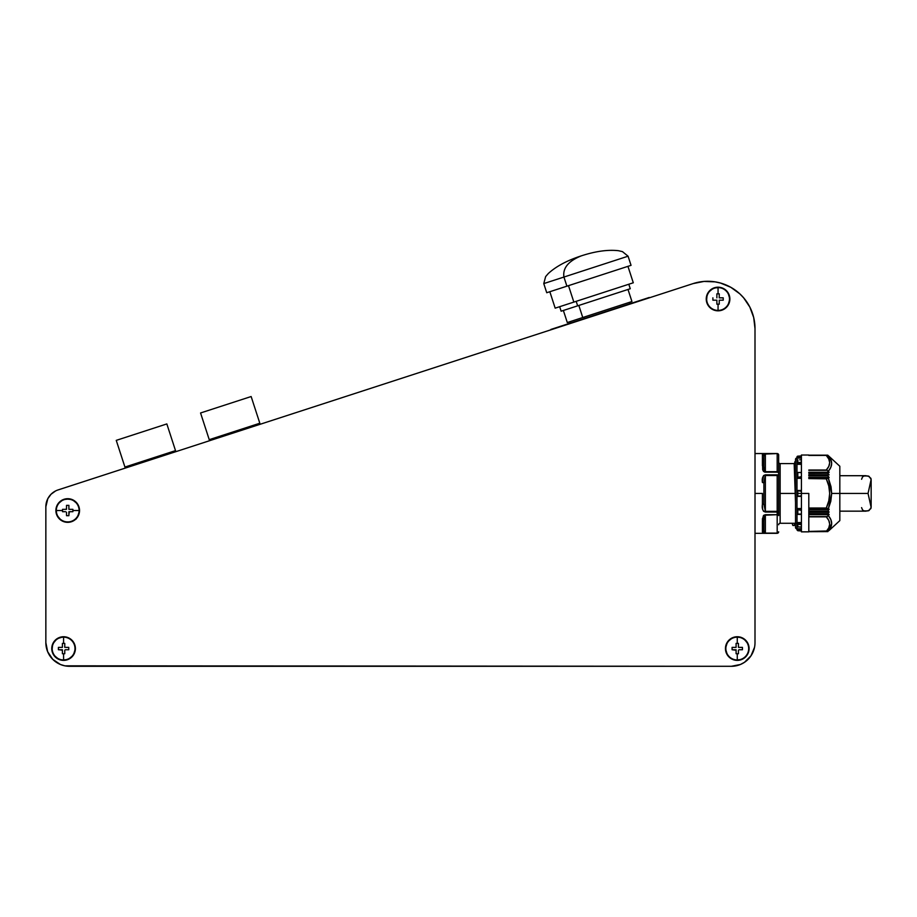<?xml version="1.0" encoding="UTF-8"?>
<svg xmlns="http://www.w3.org/2000/svg" width="917" height="917" viewBox="0 0 917 917"><rect width="100%" height="100%" fill="white"/><g stroke="black" fill="none" stroke-linecap="round" stroke-linejoin="round"><path stroke-width="1.38" d="M628.076 256.198L622.448 251.625L618.482 250.708C607.902 249.516 595.523 251.235 581.355 255.843C567.176 260.439 556.16 266.331 548.297 273.518L545.638 276.59L543.77 283.594L546.738 292.729L566.901 286.173L563.932 277.049L543.77 283.594L563.932 277.049L566.901 286.173L631.045 265.334L628.076 256.198L563.932 277.049C562.58 268.119 568.38 261.047 581.355 255.843C568.38 261.047 562.58 268.119 563.932 277.049L607.914 262.755M778.556 454.488L778.659 455.05A1.479 1.284 180 0 0 777.18 453.777L777.18 471.682A1.479 1.284 -0 0 1 778.659 472.966L778.659 455.027A1.479 1.479 0 0 0 777.18 453.548L777.18 453.571A1.479 1.479 -0 0 1 778.659 455.05L778.659 513.91A1.479 1.284 180 0 1 777.18 515.182L777.18 533.098A1.479 1.284 -0 0 0 778.659 531.814A1.479 1.284 180 0 1 777.18 533.098L778.235 532.72M778.659 462.111A1.479 1.479 0 0 0 780.138 463.589L780.138 523.275A1.479 1.479 0 0 0 778.659 524.753A1.479 1.479 0 0 1 780.138 523.275L780.138 493.438L795.28 493.438L780.138 493.438L780.138 463.589A1.479 1.479 0 0 1 778.659 462.111M796.988 528.891A1.479 1.479 0 0 1 795.509 527.413A1.479 1.479 0 0 0 796.988 528.891L796.988 529.717L796.988 528.765L801.412 528.765L796.988 528.765L796.988 525.51L797.033 530.015L799.635 530.76M795.509 526.851L795.509 459.451A1.479 1.479 0 0 1 796.988 457.973A1.479 1.479 0 0 0 795.509 459.451L795.509 527.413M797.813 456.253L797.813 456.15A0.883 0.883 0 0 0 796.988 457.033L801.412 456.849L796.988 457.033A0.883 0.883 0 0 1 797.813 456.15L799.658 456.116L797.813 456.253M629.291 289.05L561.158 311.184L577.653 305.831L576.197 301.326L577.653 305.831L630.254 288.74L628.798 284.236M633.257 282.791L555.198 308.146L573.847 302.094L568.506 285.657L573.847 302.094L633.292 282.78L627.95 266.343M563.37 310.462L567.302 322.555L582.753 317.523L578.833 305.441L582.753 317.523L631.939 301.544L628.007 289.463M584.072 317.099L584.53 318.508L584.072 317.099L567.325 322.543M550.899 329.432L649.247 297.475L550.899 329.432M762.417 493.438L755.023 493.438L755.023 533.327L755.023 493.438L762.417 493.438L762.417 504.396L762.417 493.438M762.405 505.622L762.417 504.396C761.786 508.591 762.772 511.136 765.363 512.041L763.54 511.296L762.669 509.416L762.405 505.622M777.18 533.098L765.363 533.098L777.18 533.293L778.659 531.814A1.479 1.479 180 0 1 777.18 533.293L762.669 533.075L762.417 519.205L763.54 515.4L765.363 514.689L777.18 514.689L765.363 515.182L765.363 533.098L763.884 530.702L763.884 520.145L763.884 530.702L763.884 520.145L765.363 515.182L765.363 533.098L777.18 533.098L777.18 515.182L778.556 514.391L778.659 511.342A1.479 0.688 180 0 1 777.18 512.041L765.363 512.041L778.636 511.48L778.659 475.522L777.18 475.522L777.18 511.342L778.659 511.342L777.18 511.342L777.18 514.689L777.18 475.522L765.363 475.522L765.363 511.342L763.884 503.983L762.417 504.396L763.884 503.983L763.884 482.881L763.884 503.983L765.363 511.342L777.18 511.342L765.363 511.342L765.363 512.041L765.363 474.834C762.772 475.74 761.786 478.284 762.417 482.48L763.884 482.881L765.363 475.522L778.659 475.522A1.479 0.688 180 0 0 777.18 474.834L777.18 475.522L777.18 474.834L765.363 474.834L763.884 482.881L762.417 482.48L763.54 475.579L765.363 474.834L777.18 474.834A1.479 0.688 -0 0 1 778.659 475.522L778.659 472.966A1.479 1.284 180 0 0 777.18 471.682L778.659 472.966A1.479 0.791 180 0 0 777.18 472.175L777.18 453.777L778.636 454.798M762.451 518.621L762.417 519.194M795.303 461.583L795.509 463.91L795.222 461.377L794.397 463.486L795.509 490.721L794.179 463.589L795.509 502.642L794.179 463.589L780.138 463.589M795.222 523.275L791.956 523.275L795.222 523.275L794.179 525.498L792.724 525.281L792.242 523.492L793.01 525.498L794.351 525.43L794.936 523.492L794.179 525.498M831.455 521.452L830.802 519.526M829.014 530.576L839.823 520.627L839.823 493.438L831.685 493.438L830.802 501.232L828.383 508.706L829.14 509.325L827.776 511.239L829.083 511.869L827.764 513.875L829.117 514.38L828.383 515.675L830.802 519.503L831.685 523.469L829.117 530.347M808.805 493.438L801.412 493.438L801.412 531.849L801.412 493.438L797.813 493.438L808.805 493.438L808.805 531.849L808.805 493.438M799.658 490.882L797.813 490.721L797.813 496.154L797.091 496.384L799.658 495.994L797.813 496.154L797.813 490.721L801.412 491.317L799.658 490.882M829.14 530.335L826.286 531.436L828.773 527.871L829.69 524.146L828.773 520.42L826.286 516.844L808.805 516.844L826.286 516.844L808.805 516.569L827.226 516.569L829.071 514.643L808.805 514.643L829.071 514.643L827.868 513.612L808.805 513.612L827.868 513.612L829.014 512.179L808.805 512.179L829.014 512.179L827.868 511.434L808.805 511.434L827.868 511.434L808.805 511.056L827.856 511.056L829.06 509.52L808.805 509.52L829.06 509.52L827.226 508.293L808.805 508.293L827.226 508.293L808.805 508.029L826.286 508.029L828.773 500.888L829.69 493.438L828.773 485.987L826.286 478.846L829.071 477.7L808.805 477.7L829.071 477.7L827.226 478.582L808.805 478.582L826.286 478.846C830.756 488.566 830.756 498.298 826.286 508.029L828.383 508.706L831.685 493.438L828.383 478.17L831.031 486.732L831.685 493.438L839.823 493.438L839.823 466.249L839.823 520.627M808.805 470.283L827.191 470.283L808.805 470.02L826.286 470.02L828.773 466.455L826.286 470.02L827.191 470.283L808.805 470.283L827.226 470.295L808.805 470.295M808.805 513.692L827.81 513.692L808.805 513.692M827.868 475.442L808.805 475.04L827.868 475.442M827.799 475.728L808.805 475.728L827.799 475.728M808.805 511.147L827.799 511.147L808.805 511.147M827.856 472.897L808.805 472.53L827.856 472.897M827.81 473.183L808.805 473.252L827.81 473.183M736.087 646.886L736.087 643.39L736.087 644.364L736.087 643.39L737.268 643.39L737.268 637.155A11.405 11.405 0 0 0 725.851 648.56A11.405 11.405 0 0 0 737.268 659.965L737.268 653.729L736.087 653.729L736.087 649.74L732.098 649.74L732.098 647.379L736.087 647.379L736.087 644.376L736.087 647.379L732.098 647.379L735.594 647.379M726.344 653.087L727.445 655.128L725.45 648.56L727.445 641.992L732.74 637.636L737.268 636.742L741.784 637.636L737.268 637.155A11.405 11.405 0 0 1 748.673 648.56A11.405 11.405 0 0 1 737.268 659.965L737.268 659.965A11.405 11.405 0 0 1 725.851 648.56A11.405 11.405 0 0 1 737.268 637.155L737.268 636.742A11.818 11.818 0 0 0 725.45 648.56A11.818 11.818 0 0 0 737.268 660.378L741.784 659.483L734.964 660.148L737.268 660.378A11.818 11.818 0 0 0 749.086 648.56A11.818 11.818 0 0 0 737.268 636.742L734.208 637.143M719.237 303.195L719.237 304.18L718.057 304.18L718.057 310.416A11.405 11.405 0 0 0 729.473 299.011A11.405 11.405 0 0 0 718.057 287.606L718.057 293.841L719.237 293.841L719.237 297.83L723.226 297.83L723.226 300.191L719.237 300.191L719.237 303.195L719.237 300.191L723.226 300.191L719.237 300.191L719.237 304.18L719.237 301.2M62.402 646.886L62.402 643.39L62.402 644.364L62.402 643.39L63.582 643.39L63.582 637.155A11.405 11.405 0 0 0 52.166 648.56A11.405 11.405 0 0 0 63.582 659.965L63.582 653.729L62.402 653.729L62.402 649.74L58.413 649.74L58.413 647.379L62.402 647.379L62.402 644.376L62.402 647.379L59.41 647.379M69.91 509.336L72.89 509.336L72.89 510.517L79.126 510.517A11.405 11.405 0 0 0 67.72 499.1A11.405 11.405 0 0 0 56.304 510.517L62.539 510.517L62.539 509.336L66.528 509.336L66.528 505.347L68.901 505.347L68.901 509.336L71.893 509.336L68.901 509.336L68.901 505.347L68.901 508.339M718.057 310.829L718.057 310.416A11.405 11.405 0 0 1 706.652 299.011A11.405 11.405 0 0 1 718.057 287.606L718.057 287.606A11.405 11.405 0 0 1 729.473 299.011A11.405 11.405 0 0 1 718.057 310.416L718.057 310.829A11.818 11.818 0 0 0 729.875 299.011A11.818 11.818 0 0 0 718.057 287.193L713.541 288.087L720.361 287.422L718.057 287.193A11.818 11.818 0 0 0 706.239 299.011A11.818 11.818 0 0 0 718.057 310.829L720.361 310.599L715.753 310.599L711.489 308.834L708.233 305.579L706.468 301.315L707.145 303.538M63.582 660.378L63.582 659.965A11.405 11.405 0 0 1 52.166 648.56A11.405 11.405 0 0 1 63.582 637.155L63.582 636.742A11.818 11.818 0 0 0 51.765 648.56A11.818 11.818 0 0 0 63.582 660.378L68.099 659.483L61.279 660.148L63.582 660.378A11.818 11.818 0 0 0 75.4 648.56A11.818 11.818 0 0 0 63.582 636.742L57.014 638.736L52.659 644.032L57.014 638.736L61.279 636.971L63.582 637.155A11.405 11.405 0 0 1 74.988 648.56A11.405 11.405 0 0 1 63.582 659.965L63.582 660.378M56.12 512.821L56.797 515.033L56.304 510.517A11.405 11.405 0 0 1 67.72 499.1A11.405 11.405 0 0 1 79.126 510.517L79.538 510.517A11.818 11.818 0 0 0 67.72 498.699A11.818 11.818 0 0 0 55.891 510.517L56.12 508.213L55.891 510.517A11.818 11.818 0 0 0 67.72 522.335A11.818 11.818 0 0 0 79.538 510.517L77.544 517.085L74.277 520.34L70.024 522.105L72.237 521.429M62.402 650.749L62.402 652.732M59.41 649.74L62.402 650.233M719.237 295.824L719.237 296.821M721.243 297.83L719.237 297.83M736.087 650.749L736.087 652.732M735.594 649.74L732.098 649.74L736.087 650.233M64.534 509.336L65.531 509.336L64.534 509.336M65.531 511.697L62.539 511.697L62.539 509.336L66.528 509.336L66.528 505.347L66.528 509.336L65.543 509.336M66.643 637.143L71.939 640.204L74.495 644.032L75.4 648.56L73.406 655.128L74.495 653.087M53.175 492.429A17.732 17.732 0 0 0 47.787 498.733A17.732 17.732 0 0 1 53.175 492.429L55.524 490.985L51.043 494.252L47.787 498.733L45.85 506.78L45.85 642.657A23.636 23.636 0 0 0 69.486 666.292L731.353 666.292L64.878 665.834L731.353 666.292L740.409 664.493L744.489 662.303L741.819 663.851M56.361 662.303L52.773 659.369L60.442 664.493L64.878 665.834A23.636 23.636 0 0 1 49.816 655.758M730.815 287.308L739.813 293.841L743.664 297.853L739.813 293.841L730.815 287.308L720.556 283.055L715.111 281.863L704.015 281.427L693.114 283.594L58.103 489.919A17.732 17.732 0 0 0 58.092 489.93L693.114 283.594A47.271 47.271 0 0 1 755 328.561L753.694 317.523L749.842 307.092L752.078 312.193M755 328.561L755 642.657A23.636 23.636 0 0 1 731.353 666.292M52.659 653.087L53.748 655.128L51.982 650.864L52.659 644.032M55.226 656.916L59.055 659.483L53.748 655.128M70.024 498.917L63.193 499.593L57.886 503.949L61.152 500.682L65.405 498.917L72.237 499.593L77.544 503.949L79.309 508.213L79.126 510.517A11.405 11.405 0 0 1 67.72 521.922A11.405 11.405 0 0 1 56.304 510.517L55.891 510.517M56.797 505.989L57.886 503.949M56.797 515.033L61.152 520.34L56.797 515.033M65.405 522.105L70.024 522.105L65.405 522.105L61.152 520.34M728.912 656.916L727.445 655.128M747.091 655.128L748.192 653.087L745.624 656.916L741.784 659.483M747.091 641.992L743.836 638.736L748.192 644.032L749.086 648.56L748.192 653.087M724.625 308.834L727.892 305.579L724.625 308.834L720.361 310.599M728.981 303.538L729.875 299.011L727.892 305.579M729.657 296.707L727.892 292.443L724.625 289.187L727.892 292.443L729.875 299.011M707.145 294.483L706.468 301.315L706.468 296.707L708.233 292.443L713.541 288.087M69.898 511.697L72.89 511.697L68.901 511.697L68.901 515.686L68.901 512.202L68.901 515.686L66.528 515.686L66.528 512.202M738.449 645.373L738.449 646.382M740.443 647.379L738.449 647.379L742.438 647.379L739.457 647.379L742.438 647.379L742.438 649.74L738.953 649.74M738.449 652.744L738.449 650.256M716.876 301.2L716.876 300.191L712.887 300.191L716.876 300.191L716.876 303.195M716.876 295.824L716.876 297.83L716.876 293.841L718.057 293.841L718.057 287.606A11.405 11.405 0 0 0 706.652 299.011A11.405 11.405 0 0 0 718.057 310.416L718.057 304.18L716.876 304.18L716.876 300.191L712.887 300.191L712.887 297.83L712.887 300.191L716.372 300.191M64.763 645.373L64.763 646.382M65.76 647.379L68.752 647.379L65.76 647.379L68.752 647.379L68.752 649.74L65.267 649.74M64.763 652.744L64.763 650.256M76.157 519.068L76.42 518.334L76.157 519.068M46.308 647.299A23.636 23.636 0 0 1 45.85 642.657L45.85 506.78A17.732 17.732 0 0 1 46.721 501.301A17.732 17.732 0 0 0 45.85 506.78L45.85 642.657L47.65 651.7L52.773 659.369M744.489 662.303L751.012 655.781L754.542 647.264A23.636 23.636 0 0 0 754.553 647.23M749.842 307.092L743.664 297.853M734.964 660.148L730.7 658.383M741.784 637.636L743.836 638.736M61.279 660.148L59.055 659.483M73.406 655.128L68.099 659.483M720.361 287.422L724.625 289.187M735.938 665.845A23.636 23.636 0 0 0 751.023 655.758M754.668 323.002A47.271 47.271 0 0 0 752.043 312.124M749.877 307.161A47.271 47.271 0 0 0 743.618 297.796M735.503 290.311A47.271 47.271 0 0 0 693.114 283.594M45.85 506.78A17.732 17.732 0 0 1 58.103 489.919M65.543 511.697L62.539 511.697L62.539 510.517L56.304 510.517A11.405 11.405 0 0 0 67.72 521.922A11.405 11.405 0 0 0 79.126 510.517L72.89 510.517L72.89 511.697L72.89 509.336L71.904 509.336M64.763 650.233L64.763 653.729L63.582 653.729L63.582 659.965A11.405 11.405 0 0 0 74.988 648.56A11.405 11.405 0 0 0 63.582 637.155L63.582 643.39L64.763 643.39L64.763 647.379M716.876 294.827L716.876 295.813M66.528 514.701L66.528 515.675L68.901 515.686L68.901 514.701M68.901 514.689L69.394 511.697M66.528 512.706L66.528 514.689M62.551 511.697L63.525 511.697M66.528 508.339L66.035 509.336M63.525 509.336L62.551 509.336M66.528 505.359L66.528 506.322M66.528 506.344L66.528 508.327M66.528 505.347L68.901 505.347M68.901 508.327L68.901 506.344M68.901 506.322L68.901 505.359M69.394 509.336L72.89 509.336M71.904 511.697L72.879 511.697M68.741 647.379L65.772 647.379M68.752 647.379L68.752 649.74M65.772 649.74L68.741 649.74M64.763 653.729L62.402 653.729M59.387 647.379L58.424 647.379L58.413 649.74L59.387 649.74M62.402 644.387L62.402 645.362M62.402 645.385L62.402 646.37M62.402 643.39L64.763 643.39M64.763 645.362L64.763 644.387M716.876 293.841L719.237 293.841M719.237 295.813L719.237 294.838M721.255 300.191L723.215 300.191L723.226 297.83L721.255 297.83M719.249 300.191L721.243 300.191M719.237 304.18L716.876 304.18M738.449 650.233L738.449 653.729L737.268 653.729L737.268 659.965A11.405 11.405 0 0 0 748.673 648.56A11.405 11.405 0 0 0 737.268 637.155L737.268 643.39L738.449 643.39L738.449 647.379M740.466 649.74L742.426 649.74L742.438 647.379L740.466 647.379M739.457 649.74L740.443 649.74M738.449 653.729L736.087 653.729M735.572 647.379L732.11 647.379L732.098 649.74L735.572 649.74M736.087 644.387L736.087 645.362M736.087 645.385L736.087 646.37M736.087 643.39L738.449 643.39M738.449 645.362L738.449 644.387M175.846 451.668L175.525 450.66L124.941 467.085L125.262 468.094L124.941 467.085L175.525 450.66L175.846 451.668M166.837 423.929L116.253 440.366L124.93 467.062L175.514 450.625L166.837 423.929L116.253 440.366L124.93 467.062L175.514 450.625L166.837 423.929M839.823 466.249L829.014 456.299M827.868 455.268L808.805 455.268L827.856 455.268L829.06 456.437L827.856 455.268M827.845 455.268L808.805 455.268M829.106 474.903L827.868 473.252L829.106 474.903M808.805 474.685L829.014 474.685L808.805 474.685M827.868 531.608L808.805 531.688M808.805 531.608L827.845 531.608M827.856 531.596L808.805 531.596L827.856 531.596M808.805 511.824L829.014 511.824L808.805 511.824M829.014 456.437L828.383 455.932L829.014 456.437M808.805 475.808L827.856 475.808L808.805 475.808M808.805 513.978L827.856 513.978L808.805 513.978M829.06 477.356L827.856 475.808L829.071 477.7L808.805 477.356L829.06 477.356M808.805 514.345L829.06 514.345L808.805 514.345M831.444 461.389L828.383 455.932L830.802 459.543L831.685 463.406L830.802 467.361L828.383 471.2L829.071 472.221L808.805 472.221L829.06 472.53L827.191 470.283L828.383 471.2C832.739 465.905 832.739 460.815 828.383 455.932L827.845 455.623M808.805 509.176L829.071 509.176L808.805 509.176M808.805 455.428L826.756 455.394M826.297 531.436L808.805 531.436L828.383 530.943C832.739 526.06 832.739 520.971 828.383 515.675L826.286 516.844C830.756 521.704 830.756 526.576 826.286 531.436M828.83 520.535L829.449 522.243M829.69 524.26L829.449 526.037M828.704 527.997L827.203 530.335M828.773 466.455L829.69 462.73L828.773 459.004L826.286 455.428C830.756 460.3 830.756 465.16 826.286 470.02M828.83 459.119L829.449 460.827M829.69 462.844L829.449 464.621M830.802 519.503L831.662 522.805M831.685 523.469L831.455 525.452M831.18 526.404L830.802 527.321M828.762 456.379L830.343 458.66M831.685 463.406L831.455 465.423M799.658 530.76L797.033 530.015L801.412 530.015L796.988 529.717M797.813 524.283L797.813 527L801.412 526.943L797.286 526.874L797.813 524.283L799.658 524.478L797.813 524.283M800.575 524.604L799.658 524.478L800.575 524.604M796.988 514.139L797.813 514.38L797.813 509.68L797.091 509.233L801.412 510.333L797.813 509.68L797.813 514.38L801.412 514.001L796.988 514.139L796.988 509.015L801.412 509.164L796.988 509.015L797.033 523.641L801.412 523.641L796.988 523.378L797.033 526.587L796.988 522.552L801.412 522.552L796.988 522.552L796.988 513.658M800.025 514.288L801.412 514.288M797.033 496.395L801.412 496.395L797.033 496.395M800.438 495.891L801.412 495.558L800.438 495.891M801.412 490.48L796.988 490.48L796.988 508.545L801.412 508.545L796.988 508.545L796.988 477.849L801.412 477.7L796.988 477.849L796.988 472.736L796.988 490.48L801.412 490.48M797.813 477.195L799.658 476.989L797.813 477.195L797.813 472.484L797.813 477.195M800.438 476.863L801.412 476.542L800.438 476.863M799.658 472.564L797.813 472.484L799.658 472.564M801.412 472.587L800.025 472.587M797.033 463.234L801.412 463.234L797.033 463.234M797.813 462.592L799.658 462.397L797.813 462.592L797.813 459.875L797.813 462.592M800.438 462.283L801.412 462.053L800.438 462.283M799.658 459.841L800.392 459.841M799.647 456.116L800.392 456.058M800.438 527.034L799.658 527.034M801.412 455.027L801.412 493.438L801.412 455.027L808.805 455.027M801.412 478.33L796.988 478.33L801.412 478.33M801.412 464.311L796.988 464.311L796.988 460.54L796.988 473.206L796.988 464.311L801.412 464.311M801.412 458.099L796.988 458.099L796.988 457.159L796.988 461.354L796.988 458.099L801.412 458.099M794.879 461.698L795.509 471.361L794.879 461.698M778.659 515.583L778.659 510.574M778.659 476.301L778.659 471.292M778.659 455.05A1.479 1.479 180 0 0 777.18 453.571L765.363 453.777L765.363 471.682L777.18 471.682L765.363 471.682L763.884 466.719L763.884 456.173L765.363 453.777L765.363 472.175L764.606 472.083M778.636 532.112L777.18 533.327L755.023 533.327M763.884 520.145A1.479 1.032 180 0 1 762.417 521.177A1.479 1.032 -0 0 0 763.884 520.145L765.363 515.182L777.18 514.689A1.479 0.791 -0 0 0 778.659 513.91A1.479 0.791 180 0 1 777.18 514.689L765.363 514.689L762.417 521.177L762.417 532.135L765.363 533.293L763.884 530.702A1.479 1.433 180 0 1 762.417 532.135A1.479 1.433 -0 0 0 763.884 530.702M763.884 456.173L763.884 466.719A1.479 1.032 180 0 0 762.417 465.698L765.363 472.175L777.18 472.175L765.363 472.175L763.884 466.719L763.884 456.173L765.363 453.571L762.417 454.74A1.479 1.433 -0 0 1 763.884 456.173A1.479 1.433 180 0 0 762.417 454.74L762.417 465.698A1.479 1.032 -0 0 1 763.884 466.719M762.417 454.179L777.18 453.571A1.479 1.479 0 0 1 778.659 455.027M765.363 472.175L763.54 471.476L762.669 469.768L762.405 454.454M755.023 453.548L755.023 493.438L755.023 453.548L777.18 453.548M260.153 424.273L259.82 423.264L209.248 439.702L209.569 440.71L209.248 439.702L259.82 423.264L260.153 424.273M251.143 396.534L200.559 412.971L209.236 439.667L259.82 423.23L251.143 396.534L200.559 412.971L209.236 439.667L259.82 423.23L251.143 396.534M631.034 301.842L582.753 317.523M604.681 310.404L612.109 307.986M625.027 303.791L627.572 302.965M631.011 265.345L546.773 292.718M582.295 299.343L588.852 297.223M577.653 305.831L578.833 305.441M865.167 511.101L869.052 510.551L871.139 507.445L868.044 493.438L839.823 493.438L868.044 493.438L871.139 479.396L869.041 476.324L865.155 475.774M868.044 493.438L871.15 479.717L871.15 507.158L868.044 493.438M871.081 480.6L870.944 478.365L868.124 475.969L864.204 475.98L862.576 476.851L861.59 479.259M861.59 507.617L862.576 510.024L864.204 510.895L868.135 510.895L870.944 508.499L871.081 506.253M629.864 303.779L629.406 302.369M796.392 523.275L780.138 523.275M808.805 531.849L801.412 531.849M808.805 455.176L827.764 455.176M826.756 531.482L808.805 531.482M797.366 514.403L801.412 514.403M801.412 472.461L797.366 472.461M800.025 527.034L801.412 527.034M797.813 456.15L801.412 455.909M801.412 459.83L800.025 459.83M801.412 530.966L797.813 530.725L796.988 529.831M570.282 323.128L569.835 321.729M555.175 308.158L549.833 291.721M561.124 311.195L559.668 306.702M839.823 511.159L866.152 511.159M839.823 475.705L866.152 475.705"/></g></svg>
